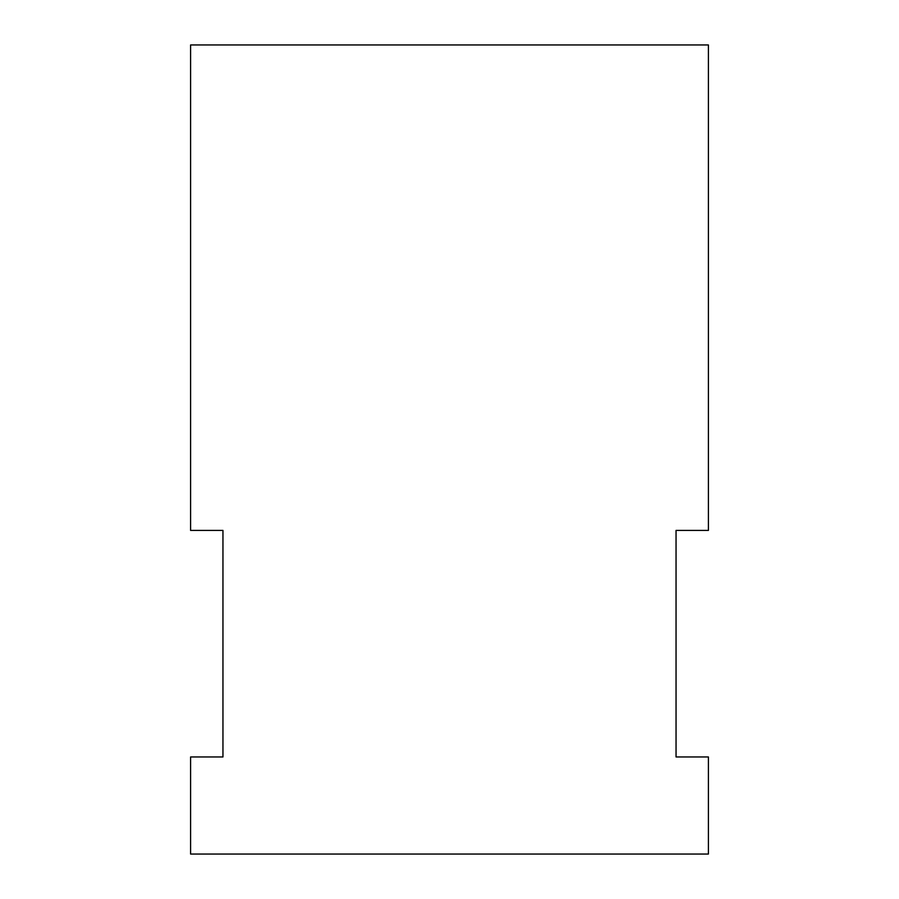 <?xml version="1.0" encoding="UTF-8"?>
<svg xmlns="http://www.w3.org/2000/svg" width="899" height="899" viewBox="0 0 899 899"><rect width="100%" height="100%" fill="white"/><g stroke="black" fill="none" stroke-linecap="round" stroke-linejoin="round"><path stroke-width="1.35" d="M708.412 756.958L708.412 854.05L190.588 854.05L190.588 756.958L222.952 756.958L222.952 530.41L190.588 530.41L190.588 44.95L708.412 44.95L708.412 530.41L676.048 530.41L676.048 756.958L708.412 756.958"/></g></svg>
